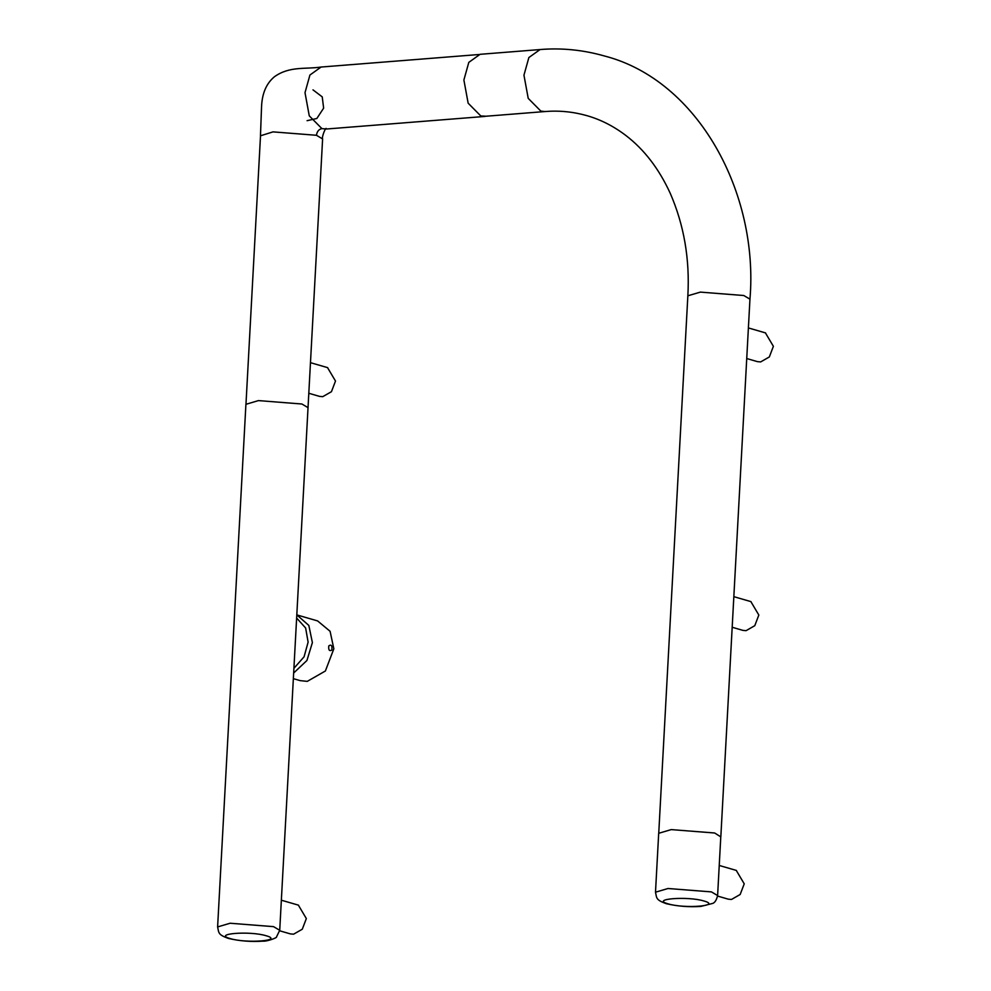 <?xml version="1.0" encoding="UTF-8"?>
<svg xmlns="http://www.w3.org/2000/svg" width="991" height="991" viewBox="0 0 991 991"><rect width="100%" height="100%" fill="white"/><g stroke="black" fill="none" stroke-linecap="round" stroke-linejoin="round"><path stroke-width="1.49" d="M319.56 396.388L322.744 396.673L331.44 391.705L335.503 381.052L327.525 367.611M290.4 933.906L293.584 934.191L302.28 929.224L306.343 918.57L298.365 905.13M757.446 361.641L760.642 361.926L769.326 356.958L773.389 346.317L765.411 332.877M742.903 630.375L746.087 630.66L754.77 625.693L758.833 615.039L750.856 601.599M293.348 678.649L300.273 680.656L307.284 681.362L325.37 671.006L333.843 648.82L330.09 631.292L317.603 620.923L296.805 614.891L308.833 625.432L312.388 642.602L306.937 660.477L293.658 673.013M260.509 135.792L272.996 131.877L316.451 135.284C317.009 131.506 318.817 129.276 321.902 128.607L309.266 115.848L305.005 92.659L309.923 75.031L321.084 67.041L478.826 54.53M307.086 120.691L316.847 118.474L323.636 108.155L322.236 96.87L312.983 89.859M331.849 650.046C329.384 651.446 328.368 650.059 328.789 645.897C331.316 644.162 332.332 645.537 331.849 650.046M728.286 899.171L731.482 899.456L740.166 894.489L744.229 883.836L736.251 870.395M655.497 892.197L668.008 888.506L711.451 891.9L717.608 895.567C716.555 899.927 714.969 902.528 712.839 903.371L700.922 906.406C689.253 907.236 677.683 906.319 666.2 903.668C655.757 899.84 656.835 898.218 655.497 892.197L658.693 833.295L671.217 829.603L714.672 832.997L720.779 836.875M668.157 903.854C649.947 898.948 687.779 895.938 704.019 901.017C722.228 905.935 684.397 908.933 668.157 903.854M479.966 54.381L468.805 62.371L463.887 79.998L468.148 103.188L480.784 115.947L486.036 116.232M484.896 116.319L544.963 111.549L540.851 111.116L528.215 98.357L523.954 75.167L528.872 57.54L540.058 49.55L479.978 54.319M322.583 138.79C321.493 137.204 326.212 125.659 326.299 129.003L321.902 128.607M316.451 135.284L322.608 138.938L308.015 407.883M544.976 111.549C559.172 110.373 573.207 111.76 587.068 115.699C600.732 119.614 613.664 126.216 625.866 135.482C644.15 149.48 658.916 168.693 670.151 193.109C684.001 224.858 689.909 259.085 687.853 295.801L700.352 292.11L743.807 295.516L749.952 299.171L720.841 836.652M245.941 404.303L258.44 400.599L301.896 404.006L308.052 407.66M230.271 938.601C212.062 933.683 249.893 930.685 266.133 935.752C284.343 940.67 246.511 943.667 230.271 938.601M217.611 926.932L230.11 923.24L273.566 926.647L279.722 930.301L276.489 936.953C277.43 937.659 266.951 941.586 263.036 941.14C251.367 941.97 239.797 941.066 228.314 938.403C217.871 934.587 218.949 932.952 217.611 926.932L245.917 404.303M293.906 668.318L304.076 656.798L308.114 642.143L305.637 628.009L296.631 618.025M310.505 362.681L327.699 367.661M308.858 393.278L319.387 396.338M281.345 900.2L298.539 905.179M279.673 930.797L290.227 933.856M748.403 327.934L765.585 332.926M746.743 358.544L757.273 361.591M733.848 596.669L751.029 601.648M732.188 627.266L742.717 630.326M658.755 833.084L687.853 295.801M260.472 135.569L261.537 107.102C262.008 93.6 266.306 83.467 274.47 76.716C289.632 65.914 305.426 69.395 321.084 67.041M540.033 49.55C561.563 47.766 583.005 49.897 604.386 55.967C698.321 80.11 758.933 193.27 749.952 299.171M720.791 836.664L717.608 895.567M308.028 407.673L279.722 930.301M245.979 404.08L260.522 135.569M326.014 129.041L484.896 116.442M719.231 865.465L736.424 870.445M717.571 896.062L728.112 899.122"/></g></svg>
